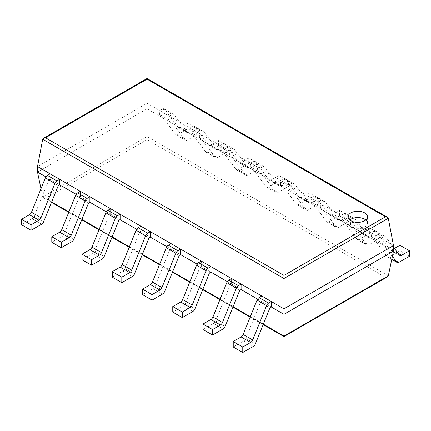<?xml version="1.0" encoding="UTF-8"?>
<svg xmlns="http://www.w3.org/2000/svg" width="431" height="431" viewBox="0 0 431 431"><rect width="100%" height="100%" fill="white"/><g stroke="black" fill="none" stroke-linecap="round" stroke-linejoin="round"><path stroke-width="0.32" stroke-dasharray="2.15 1.62" d="M393.498 251.079L147.041 108.79L147.041 139.644L385.486 277.311L283.959 335.927L283.959 336.611M393.498 245.584L147.041 103.289L147.041 108.79L37.502 172.028M40.988 188.713L42.68 196.811L43.493 197.781L45.514 198.26L283.959 335.927M387.507 276.831L385.486 277.311M147.041 78.485L147.041 103.289L37.502 166.533M45.896 176.877L59.65 184.818L50.125 179.318L50.125 173.817M76.136 194.333L89.89 202.274L80.365 196.778L80.365 191.278M106.376 211.793L120.13 219.735L110.605 214.239L110.605 208.739M136.616 229.254L150.376 237.195L140.851 231.695L140.851 226.2M166.862 246.715L180.616 254.656L171.091 249.156L171.091 243.655M197.102 264.176L210.856 272.117L201.331 266.617L201.331 261.116M227.342 281.632L241.096 289.573L231.571 284.077L231.571 278.577M257.582 299.092L271.341 307.034L261.816 301.533L261.816 296.038M349.794 219.982A9.681 5.592 0 0 0 348.097 223.145A9.681 5.592 0 0 0 350.931 227.099A9.681 5.592 0 0 0 361.485 228.311A9.681 5.592 0 0 0 367.46 223.145A9.681 5.592 0 0 0 365.763 219.982M394.424 248.455L392.032 249.835A3.367 1.945 -60 0 1 390.351 250.002A3.367 1.945 -60 0 1 390.001 249.689L376.112 231.366A3.367 1.945 120 0 0 375.762 231.054A3.367 1.945 120 0 0 374.081 231.221L371.35 232.794L380.875 238.295L383.606 236.721A3.367 1.945 120 0 1 385.287 236.554A3.367 1.945 120 0 1 385.637 236.867L393.498 247.232M392.393 256.353L382.265 242.992L380.875 243.795L380.875 238.295M409.45 256.278L399.925 250.777L399.925 245.277M399.925 250.777L389.355 256.881A3.367 1.945 -60 0 1 387.674 257.048A3.367 1.945 -60 0 1 387.324 256.736L372.74 237.492L371.35 238.295L371.35 232.794M372.74 237.492L382.265 242.992M371.35 238.295L380.875 243.795M261.816 301.533L260.421 302.341L245.842 338.416A3.367 1.945 120 0 1 243.806 340.91L233.241 347.014M260.421 302.341L269.946 307.836M379.21 233.316L371.317 237.874A3.367 1.945 -60 0 1 369.631 238.041A3.367 1.945 -60 0 1 369.281 237.729L355.397 219.406A3.367 1.945 120 0 0 355.047 219.093A3.367 1.945 120 0 0 353.366 219.26L350.635 220.834L350.635 226.334L352.025 225.532L366.609 244.776A3.367 1.945 -60 0 0 366.959 245.088A3.367 1.945 -60 0 0 368.64 244.921L379.21 238.817L379.21 233.316L369.685 227.821L361.792 232.374A3.367 1.945 -60 0 1 360.106 232.541A3.367 1.945 -60 0 1 359.756 232.228L345.872 213.905A3.367 1.945 120 0 0 345.522 213.593A3.367 1.945 120 0 0 343.841 213.76L341.11 215.338L350.635 220.834M379.21 238.817L369.685 233.316L369.685 227.821M369.685 233.316L359.115 239.42A3.367 1.945 -60 0 1 357.434 239.588A3.367 1.945 -60 0 1 357.083 239.275L342.5 220.031L341.11 220.834L341.11 215.338M342.5 220.031L352.025 225.532M341.11 220.834L350.635 226.334M231.571 284.077L230.181 284.88L215.602 320.96A3.367 1.945 120 0 1 213.566 323.455L203.001 329.553M230.181 284.88L239.706 290.381M348.965 215.861L341.077 220.413A3.367 1.945 -60 0 1 339.391 220.58A3.367 1.945 -60 0 1 339.041 220.268L325.157 201.945A3.367 1.945 120 0 0 324.807 201.633A3.367 1.945 120 0 0 323.121 201.8L320.395 203.378L320.395 208.873L321.785 208.071L336.363 227.315A3.367 1.945 -60 0 0 336.713 227.627A3.367 1.945 -60 0 0 338.4 227.46L348.965 221.356L348.965 215.861L339.445 210.36L331.552 214.918A3.367 1.945 -60 0 1 329.866 215.085A3.367 1.945 -60 0 1 329.516 214.773L315.632 196.444A3.367 1.945 120 0 0 315.282 196.132A3.367 1.945 120 0 0 313.596 196.299L310.87 197.877L320.395 203.378M348.965 221.356L339.445 215.861L339.445 210.36M339.445 215.861L328.875 221.96A3.367 1.945 -60 0 1 327.188 222.127A3.367 1.945 -60 0 1 326.838 221.814L312.26 202.57L310.87 203.378L310.87 197.877M312.26 202.57L321.785 208.071M310.87 203.378L320.395 208.873M201.331 266.617L199.941 267.419L185.357 303.499A3.367 1.945 120 0 1 183.326 305.994L172.756 312.092M199.941 267.419L209.466 272.92M318.724 198.4L310.832 202.958A3.367 1.945 -60 0 1 309.151 203.12A3.367 1.945 -60 0 1 308.801 202.807L294.917 184.484A3.367 1.945 120 0 0 294.567 184.172A3.367 1.945 120 0 0 292.881 184.339L290.149 185.917L290.149 191.418L291.545 190.61L306.123 209.854A3.367 1.945 -60 0 0 306.473 210.166A3.367 1.945 -60 0 0 308.16 209.999L318.724 203.901L318.724 198.4L309.199 192.899L301.312 197.457A3.367 1.945 -60 0 1 299.626 197.624A3.367 1.945 -60 0 1 299.276 197.312L285.392 178.989A3.367 1.945 120 0 0 285.042 178.676A3.367 1.945 120 0 0 283.356 178.843L280.624 180.417L290.149 185.917M318.724 203.901L309.199 198.4L309.199 192.899M309.199 198.4L298.635 204.499A3.367 1.945 -60 0 1 296.948 204.666A3.367 1.945 -60 0 1 296.598 204.353L282.019 185.114L280.624 185.917L280.624 180.417M282.019 185.114L291.545 190.61M280.624 185.917L290.149 191.418M171.091 249.156L169.701 249.958L155.117 286.039A3.367 1.945 120 0 1 153.086 288.533L142.516 294.632M169.701 249.958L179.226 255.459M288.484 180.939L280.592 185.497A3.367 1.945 -60 0 1 278.911 185.664A3.367 1.945 -60 0 1 278.561 185.352L264.672 167.029A3.367 1.945 120 0 0 264.322 166.716A3.367 1.945 120 0 0 262.641 166.878L259.909 168.456L259.909 173.957L261.299 173.154L275.883 192.393A3.367 1.945 -60 0 0 276.233 192.705A3.367 1.945 -60 0 0 277.914 192.538L288.484 186.44L288.484 180.939L278.959 175.439L271.067 179.996A3.367 1.945 -60 0 1 269.386 180.163A3.367 1.945 -60 0 1 269.036 179.851L255.147 161.528A3.367 1.945 120 0 0 254.796 161.216A3.367 1.945 120 0 0 253.116 161.383L250.384 162.956L259.909 168.456M288.484 186.44L278.959 180.939L278.959 175.439M278.959 180.939L268.389 187.043A3.367 1.945 -60 0 1 266.708 187.21A3.367 1.945 -60 0 1 266.358 186.898L251.774 167.654L250.384 168.456L250.384 162.956M251.774 167.654L261.299 173.154M250.384 168.456L259.909 173.957M140.851 231.695L139.455 232.498L124.877 268.578A3.367 1.945 120 0 1 122.84 271.072L112.275 277.176M139.455 232.498L148.981 237.998M258.244 163.478L250.352 168.036A3.367 1.945 -60 0 1 248.665 168.203A3.367 1.945 -60 0 1 248.315 167.891L234.432 149.568A3.367 1.945 120 0 0 234.081 149.255A3.367 1.945 120 0 0 232.401 149.422L229.669 150.995L229.669 156.496L231.059 155.693L245.643 174.932A3.367 1.945 -60 0 0 245.993 175.245A3.367 1.945 -60 0 0 247.674 175.083L258.244 168.979L258.244 163.478L248.719 157.983L240.827 162.535A3.367 1.945 -60 0 1 239.14 162.702A3.367 1.945 -60 0 1 238.79 162.39L224.907 144.067A3.367 1.945 120 0 0 224.556 143.755A3.367 1.945 120 0 0 222.875 143.922L220.144 145.5L229.669 150.995M258.244 168.979L248.719 163.478L248.719 157.983M248.719 163.478L238.149 169.582A3.367 1.945 -60 0 1 236.468 169.749A3.367 1.945 -60 0 1 236.118 169.437L221.534 150.193L220.144 150.995L220.144 145.5M221.534 150.193L231.059 155.693M220.144 150.995L229.669 156.496M110.605 214.239L109.215 215.042L94.637 251.117A3.367 1.945 120 0 1 92.6 253.611L82.035 259.715M109.215 215.042L118.74 220.537M227.999 146.017L220.112 150.575A3.367 1.945 -60 0 1 218.425 150.742A3.367 1.945 -60 0 1 218.075 150.43L204.192 132.107A3.367 1.945 120 0 0 203.841 131.794A3.367 1.945 120 0 0 202.155 131.961L199.429 133.535L199.429 139.035L200.819 138.232L215.398 157.477A3.367 1.945 -60 0 0 215.748 157.789A3.367 1.945 -60 0 0 217.434 157.622L227.999 151.518L227.999 146.017L218.474 140.522L210.587 145.075A3.367 1.945 -60 0 1 208.9 145.242A3.367 1.945 -60 0 1 208.55 144.929L194.667 126.606A3.367 1.945 120 0 0 194.316 126.294A3.367 1.945 120 0 0 192.63 126.461L189.904 128.039L199.429 133.535M227.999 151.518L218.474 146.023L218.474 140.522M218.474 146.023L207.909 152.121A3.367 1.945 -60 0 1 206.223 152.288A3.367 1.945 -60 0 1 205.873 151.976L191.294 132.732L189.904 133.535L189.904 128.039M191.294 132.732L200.819 138.232M189.904 133.535L199.429 139.035M80.365 196.778L78.975 197.581L64.391 233.661A3.367 1.945 120 0 1 62.36 236.156L51.79 242.254M78.975 197.581L88.5 203.082M197.759 128.562L189.866 133.114A3.367 1.945 -60 0 1 188.185 133.281A3.367 1.945 -60 0 1 187.835 132.969L173.952 114.646A3.367 1.945 120 0 0 173.601 114.334A3.367 1.945 120 0 0 171.915 114.501L169.184 116.079L169.184 121.574L170.579 120.772L185.158 140.016A3.367 1.945 -60 0 0 185.508 140.328A3.367 1.945 -60 0 0 187.194 140.161L197.759 134.057L197.759 128.562L188.234 123.061L180.341 127.619A3.367 1.945 -60 0 1 178.66 127.786A3.367 1.945 -60 0 1 178.31 127.474L164.426 109.145A3.367 1.945 120 0 0 164.076 108.833A3.367 1.945 120 0 0 162.39 109L159.659 110.578L169.184 116.079M197.759 134.057L188.234 128.562L188.234 123.061M188.234 128.562L177.669 134.661A3.367 1.945 -60 0 1 175.983 134.828A3.367 1.945 -60 0 1 175.632 134.515L161.054 115.276L159.659 116.079L159.659 110.578M161.054 115.276L170.579 120.772M159.659 116.079L169.184 121.574M50.125 179.318L48.735 180.12L34.151 216.2A3.367 1.945 120 0 1 32.12 218.695L21.55 224.793M48.735 180.12L58.26 185.621M51.645 201.988L42.68 196.811L147.041 136.557L388.32 275.862M147.041 139.644L45.514 198.26M68.895 211.944L81.885 219.444M99.135 229.405L112.125 236.905M129.375 246.866L142.37 254.365M159.621 264.327L172.61 271.826M189.861 281.782L202.85 289.287M220.101 299.243L233.09 306.743M250.341 316.704L263.336 324.204M42.701 139.24L147.041 79.002L388.299 218.291M392.032 249.835L398.136 253.358M390.001 249.689L399.526 255.19M389.355 256.881L398.88 262.377M387.324 256.736L391.779 259.306M376.112 231.366L385.637 236.867M374.081 231.221L383.606 236.721M243.806 340.91L253.331 346.411M245.842 338.416L255.367 343.916M361.792 232.374L371.317 237.874M359.756 232.228L369.281 237.729M359.115 239.42L368.64 244.921M357.083 239.275L366.609 244.776M345.872 213.905L355.397 219.406M343.841 213.76L353.366 219.26M213.566 323.455L223.091 328.95M215.602 320.96L225.127 326.456M331.552 214.918L341.077 220.413M329.516 214.773L339.041 220.268M328.875 221.96L338.4 227.46M326.838 221.814L336.363 227.315M315.632 196.444L325.157 201.945M313.596 196.299L323.121 201.8M183.326 305.994L192.851 311.489M185.357 303.499L194.882 309M301.312 197.457L310.832 202.958M299.276 197.312L308.801 202.807M298.635 204.499L308.16 209.999M296.598 204.353L306.123 209.854M285.392 178.989L294.917 184.484M283.356 178.843L292.881 184.339M153.086 288.533L162.611 294.034M155.117 286.039L164.642 291.539M271.067 179.996L280.592 185.497M269.036 179.851L278.561 185.352M268.389 187.043L277.914 192.538M266.358 186.898L275.883 192.393M255.147 161.528L264.672 167.029M253.116 161.383L262.641 166.878M122.84 271.072L132.365 276.573M124.877 268.578L134.402 274.078M240.827 162.535L250.352 168.036M238.79 162.39L248.315 167.891M238.149 169.582L247.674 175.083M236.118 169.437L245.643 174.932M224.907 144.067L234.432 149.568M222.875 143.922L232.401 149.422M92.6 253.611L102.125 259.112M94.637 251.117L104.162 256.617M210.587 145.075L220.112 150.575M208.55 144.929L218.075 150.43M207.909 152.121L217.434 157.622M205.873 151.976L215.398 157.477M194.667 126.606L204.192 132.107M192.63 126.461L202.155 131.961M62.36 236.156L71.885 241.651M64.391 233.661L73.916 239.157M180.341 127.619L189.866 133.114M178.31 127.474L187.835 132.969M177.669 134.661L187.194 140.161M175.632 134.515L185.158 140.016M164.426 109.145L173.952 114.646M162.39 109L171.915 114.501M32.12 218.695L41.645 224.195M34.151 216.2L43.676 221.701M43.493 197.781L51.483 202.392M68.734 212.348L81.723 219.848M98.974 229.809L111.963 237.309M129.214 247.27L142.203 254.769M159.454 264.731L172.448 272.23M189.699 282.186L202.689 289.686M219.939 299.647L232.929 307.147M250.179 317.108L263.169 324.608M367.46 223.145L367.46 216.82M348.097 223.145L348.097 216.82M390.351 250.002L399.876 255.502M387.674 257.048L391.757 259.403M375.762 231.054L385.287 236.554M360.106 232.541L369.631 238.041M357.434 239.588L366.959 245.088M345.522 213.593L355.047 219.093M329.866 215.085L339.391 220.58M327.188 222.127L336.713 227.627M315.282 196.132L324.807 201.633M299.626 197.624L309.151 203.12M296.948 204.666L306.473 210.166M285.042 178.676L294.567 184.172M269.386 180.163L278.911 185.664M266.708 187.21L276.233 192.705M254.796 161.216L264.322 166.716M239.14 162.702L248.665 168.203M236.468 169.749L245.993 175.245M224.556 143.755L234.081 149.255M208.9 145.242L218.425 150.742M206.223 152.288L215.748 157.789M194.316 126.294L203.841 131.794M178.66 127.786L188.185 133.281M175.983 134.828L185.508 140.328M164.076 108.833L173.601 114.334"/><path stroke-width="0.65" d="M388.299 218.291L393.498 245.584L393.498 251.079L388.32 275.862L387.507 276.831L283.959 336.611L283.959 275.42L45.541 137.769L43.52 138.254L42.701 139.24L283.959 278.528L388.299 218.291L387.48 217.305L385.459 216.82L283.959 275.42M393.498 245.584L283.959 308.822L37.502 166.533L37.502 172.028L40.988 188.713M393.498 251.079L283.959 314.323L271.341 307.034L269.946 307.836L255.367 343.916A3.367 1.945 120 0 1 253.331 346.411L242.766 352.515L242.766 347.014L250.659 342.456A3.367 1.945 120 0 0 252.69 339.962L266.573 305.606A3.367 1.945 -60 0 1 268.61 303.112L271.341 301.533L271.341 307.034M37.502 172.028L45.896 176.877M59.65 184.818L59.65 179.318L50.125 173.817L47.394 175.395A3.367 1.945 -60 0 0 45.363 177.89L31.474 212.246A3.367 1.945 120 0 1 29.443 214.74L21.55 219.298L21.55 224.793L31.075 230.294L41.645 224.195A3.367 1.945 120 0 0 43.676 221.701L58.26 185.621L59.65 184.818L76.136 194.333M89.89 202.274L89.89 196.778L80.365 191.278L77.634 192.856A3.367 1.945 -60 0 0 75.603 195.351L61.719 229.707A3.367 1.945 120 0 1 59.683 232.201L51.79 236.754L51.79 242.254L61.315 247.755L71.885 241.651A3.367 1.945 120 0 0 73.916 239.157L88.5 203.082L89.89 202.274L106.376 211.793M120.13 219.735L120.13 214.239L110.605 208.739L107.879 210.312A3.367 1.945 -60 0 0 105.843 212.806L91.959 247.168A3.367 1.945 120 0 1 89.923 249.657L82.035 254.215L82.035 259.715L91.555 265.216L102.125 259.112A3.367 1.945 120 0 0 104.162 256.617L118.74 220.537L120.13 219.735L136.616 229.254M150.376 237.195L150.376 231.695L140.851 226.2L138.119 227.773A3.367 1.945 -60 0 0 136.083 230.267L122.199 264.623A3.367 1.945 120 0 1 120.168 267.118L112.275 271.675L112.275 277.176L121.801 282.671L132.365 276.573A3.367 1.945 120 0 0 134.402 274.078L148.981 237.998L150.376 237.195L166.862 246.715M180.616 254.656L180.616 249.156L171.091 243.655L168.359 245.234A3.367 1.945 -60 0 0 166.328 247.728L152.439 282.084A3.367 1.945 120 0 1 150.408 284.579L142.516 289.136L142.516 294.632L152.041 300.132L162.611 294.034A3.367 1.945 120 0 0 164.642 291.539L179.226 255.459L180.616 254.656L197.102 264.176M210.856 272.117L210.856 266.617L201.331 261.116L198.599 262.695A3.367 1.945 -60 0 0 196.568 265.189L182.685 299.545A3.367 1.945 120 0 1 180.648 302.039L172.756 306.597L172.756 312.092L182.281 317.593L192.851 311.489A3.367 1.945 120 0 0 194.882 309L209.466 272.92L210.856 272.117L227.342 281.632M241.096 289.573L241.096 284.077L231.571 278.577L228.845 280.15A3.367 1.945 -60 0 0 226.808 282.644L212.925 317.006A3.367 1.945 120 0 1 210.888 319.5L203.001 324.053L203.001 329.553L212.526 335.054L223.091 328.95A3.367 1.945 120 0 0 225.127 326.456L239.706 290.381L241.096 289.573L257.582 299.092M37.502 166.533L42.701 139.24M387.48 217.305L147.041 78.485L147.041 79.169L385.459 216.82M350.931 220.774A9.681 5.592 0 0 0 361.485 221.987A9.681 5.592 0 0 0 367.46 216.82A9.681 5.592 0 0 0 357.778 211.233A9.681 5.592 0 0 0 348.097 216.82A9.681 5.592 0 0 0 350.931 220.774M365.763 219.982A9.681 5.592 0 0 0 349.794 219.982M394.424 248.455L399.925 245.277L409.45 250.777L401.557 255.335A3.367 1.945 -60 0 1 399.876 255.502A3.367 1.945 -60 0 1 399.526 255.19L393.498 247.232M409.45 250.777L409.45 256.278L398.88 262.377A3.367 1.945 -60 0 1 397.199 262.544A3.367 1.945 -60 0 1 396.849 262.231L392.393 256.353M271.341 301.533L261.816 296.038L259.085 297.611A3.367 1.945 -60 0 0 257.048 300.105L243.165 334.461A3.367 1.945 120 0 1 241.134 336.956L233.241 341.514L242.766 347.014M242.766 352.515L233.241 347.014L233.241 341.514M210.888 319.5L220.413 324.996L212.526 329.553L203.001 324.053M241.096 284.077L238.37 285.651A3.367 1.945 -60 0 0 236.333 288.145L222.45 322.501A3.367 1.945 120 0 1 220.413 324.996M212.526 335.054L212.526 329.553M180.648 302.039L190.173 307.54L182.281 312.092L172.756 306.597M210.856 266.617L208.125 268.19A3.367 1.945 -60 0 0 206.093 270.684L192.21 305.046A3.367 1.945 120 0 1 190.173 307.54M182.281 317.593L182.281 312.092M150.408 284.579L159.933 290.079L152.041 294.632L142.516 289.136M180.616 249.156L177.884 250.734A3.367 1.945 -60 0 0 175.853 253.229L161.964 287.585A3.367 1.945 120 0 1 159.933 290.079M152.041 300.132L152.041 294.632M120.168 267.118L129.688 272.618L121.801 277.176L112.275 271.675M150.376 231.695L147.644 233.273A3.367 1.945 -60 0 0 145.608 235.768L131.724 270.124A3.367 1.945 120 0 1 129.688 272.618M121.801 282.671L121.801 277.176M89.923 249.657L99.448 255.157L91.555 259.715L82.035 254.215M120.13 214.239L117.404 215.812A3.367 1.945 -60 0 0 115.368 218.307L101.484 252.663A3.367 1.945 120 0 1 99.448 255.157M91.555 265.216L91.555 259.715M59.683 232.201L69.208 237.696L61.315 242.254L51.79 236.754M89.89 196.778L87.159 198.352A3.367 1.945 -60 0 0 85.128 200.846L71.244 235.202A3.367 1.945 120 0 1 69.208 237.696M61.315 247.755L61.315 242.254M29.443 214.74L38.968 220.241L31.075 224.793L21.55 219.298M59.65 179.318L56.919 180.891A3.367 1.945 -60 0 0 54.888 183.385L40.999 217.747A3.367 1.945 120 0 1 38.968 220.241M31.075 230.294L31.075 224.793M388.32 275.862L283.959 336.11L263.336 324.204M51.645 201.988L68.895 211.944M81.885 219.444L99.135 229.405M112.125 236.905L129.375 246.866M142.37 254.365L159.621 264.327M172.61 271.826L189.861 281.782M202.85 289.287L220.101 299.243M233.09 306.743L250.341 316.704M147.041 79.169L45.541 137.769M398.136 253.358L401.557 255.335M391.779 259.306L396.849 262.231M241.134 336.956L250.659 342.456M243.165 334.461L252.69 339.962M257.048 300.105L266.573 305.606M259.085 297.611L268.61 303.112M212.925 317.006L222.45 322.501M226.808 282.644L236.333 288.145M228.845 280.15L238.37 285.651M182.685 299.545L192.21 305.046M196.568 265.189L206.093 270.684M198.599 262.695L208.125 268.19M152.439 282.084L161.964 287.585M166.328 247.728L175.853 253.229M168.359 245.234L177.884 250.734M122.199 264.623L131.724 270.124M136.083 230.267L145.608 235.768M138.119 227.773L147.644 233.273M91.959 247.168L101.484 252.663M105.843 212.806L115.368 218.307M107.879 210.312L117.404 215.812M61.719 229.707L71.244 235.202M75.603 195.351L85.128 200.846M77.634 192.856L87.159 198.352M31.474 212.246L40.999 217.747M45.363 177.89L54.888 183.385M47.394 175.395L56.919 180.891M51.483 202.392L68.734 212.348M81.723 219.848L98.974 229.809M111.963 237.309L129.214 247.27M142.203 254.769L159.454 264.731M172.448 272.23L189.699 282.186M202.689 289.686L219.939 299.647M232.929 307.147L250.179 317.108M263.169 324.608L283.959 336.611M147.041 78.485L43.52 138.254M391.757 259.403L397.199 262.544"/></g></svg>
